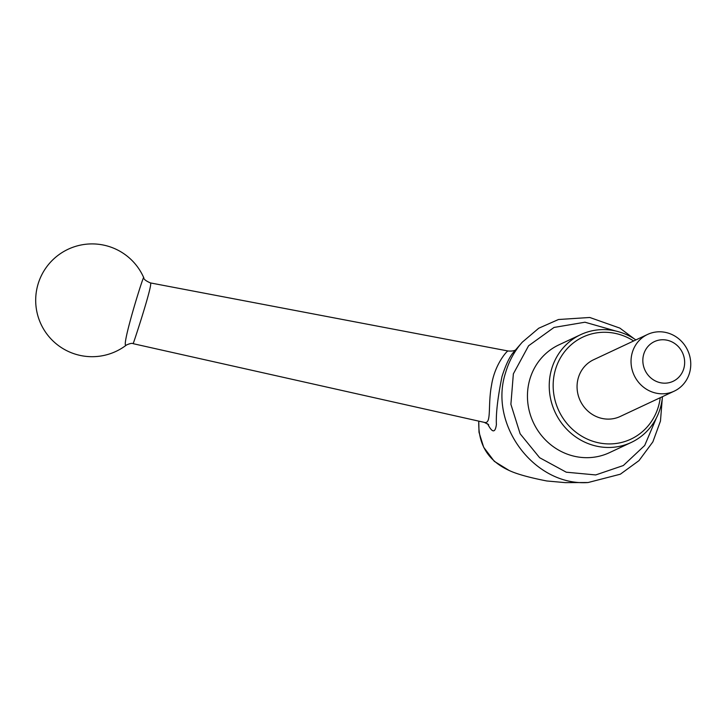 <?xml version="1.0" encoding="UTF-8"?>
<svg xmlns="http://www.w3.org/2000/svg" width="727" height="727" viewBox="0 0 727 727"><rect width="100%" height="100%" fill="white"/><g stroke="black" fill="none" stroke-linecap="round" stroke-linejoin="round"><path stroke-width="1.09" d="M660.243 397.705A56.397 53.162 -115.1 0 1 591.778 440.898A56.397 53.162 -115.1 0 1 557.464 363.9A56.397 53.162 -115.1 0 1 633.644 340.963M674.202 391.162L620.222 416.471A31.334 29.534 -115.1 0 1 598.512 417.434A31.334 29.534 -115.1 0 1 577.174 389.418A31.334 29.534 -115.1 0 1 593.623 359.729L647.603 334.429A31.334 29.534 64.9 0 0 631.145 364.118A31.334 29.534 64.9 0 0 652.492 392.126A31.334 29.534 64.9 0 0 674.202 391.162A31.334 29.534 64.9 0 0 690.65 361.473A31.334 29.534 64.9 0 0 669.313 333.466A31.334 29.534 64.9 0 0 647.603 334.429M669.631 340.927A21.928 20.674 64.9 0 0 643.422 365.617A21.928 20.674 64.9 0 0 678.173 377.84A21.928 20.674 64.9 0 0 669.631 340.927M143.755 277.705A56.397 56.397 0 0 0 58.196 255.222A56.397 56.397 0 0 0 56.015 343.653A56.397 56.397 0 0 0 126.525 344.962C119.464 352.004 144.382 271.843 143.755 277.705C143.628 279.159 145.836 280.895 150.38 282.912C153.561 282.558 133.604 343.053 133.168 343.68L484.3 422.369C491.897 424.577 487.635 405.566 491.534 385.301C494.687 364.154 507.464 350.287 508.055 350.987C511.908 351.305 514.571 350.841 516.052 349.623M662.479 396.66A59.532 56.115 -115.1 0 1 631.245 442.443A59.532 56.115 -115.1 0 1 589.997 444.279A59.532 56.115 -115.1 0 1 549.448 391.053A59.532 56.115 -115.1 0 1 580.709 334.638A59.532 56.115 -115.1 0 1 635.88 339.918M631.245 442.443L609.462 452.657A59.532 56.115 -115.1 0 1 568.214 454.484A59.532 56.115 -115.1 0 1 527.666 401.268A59.532 56.115 -115.1 0 1 558.927 344.852L580.709 334.638M662.27 398.632L660.47 421.042L652.864 441.88L639.006 460.609L620.34 474.204L588.098 482.528C534.781 486.372 488.408 424.995 505.538 372.86C508.945 361.192 514.516 350.977 522.259 342.208L513.971 351.768C509.854 356.194 505.865 364.436 502.003 376.513C497.741 397.505 495.869 413.527 496.396 424.577C495.196 433.219 492.243 432.938 487.553 423.741M522.259 342.208L538.752 328.222L558.463 319.517L589.779 317.481L619.895 328.122L634.226 338.818M478.766 421.133C478.03 444.424 488.135 460.863 509.082 470.442L494.296 461.327L483.673 447.259L479.002 432.283L478.766 421.133M615.742 331.012L584.971 322.215L554.029 327.441L528.593 345.77L513.362 373.851L510.89 404.303L520.132 433.783L539.634 457.71L566.26 472.196L595.713 474.94L623.321 465.534L644.695 445.478L656.454 417.825M150.38 282.912L508.055 350.987M588.098 482.528L565.297 482.628L546.804 480.974C529.22 477.539 516.652 474.031 509.082 470.442M126.525 344.962C130.033 343.435 132.25 343.008 133.168 343.68L133.168 343.68M488.662 424.659L484.3 422.369"/></g></svg>
